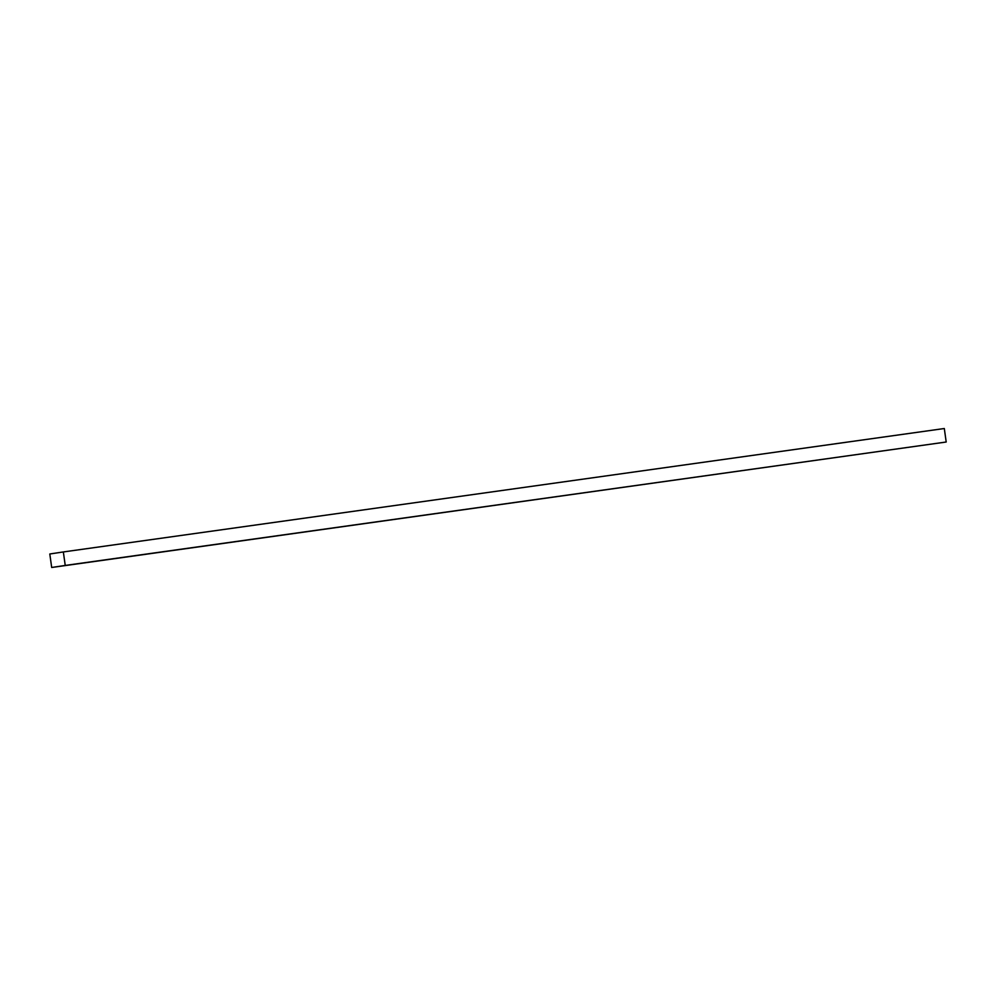 <?xml version="1.0" encoding="UTF-8"?>
<svg xmlns="http://www.w3.org/2000/svg" width="996" height="996" viewBox="0 0 996 996"><rect width="100%" height="100%" fill="white"/><g stroke="black" fill="none" stroke-linecap="round" stroke-linejoin="round"><path stroke-width="1.49" d="M49.8 553.988L63.346 551.946L65.238 565.429L51.692 567.483L49.8 553.988M63.346 551.946L944.308 428.517L946.2 442.012L51.692 567.483M946.2 442.012L65.238 565.429"/></g></svg>
